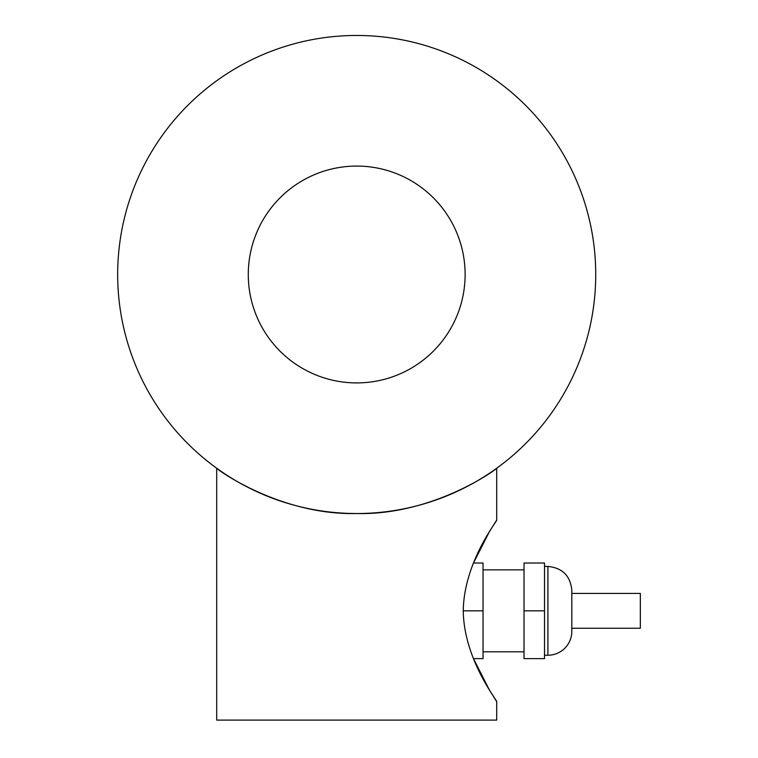 <?xml version="1.0" encoding="UTF-8"?>
<svg xmlns="http://www.w3.org/2000/svg" width="758" height="758" viewBox="0 0 758 758"><rect width="100%" height="100%" fill="white"/><g stroke="black" fill="none" stroke-linecap="round" stroke-linejoin="round"><path stroke-width="1.14" d="M571.826 593.419L640.33 593.419L640.33 628.249L571.826 628.249M544.509 566.434L547.92 566.434C562.436 567.865 570.404 575.834 571.826 590.34L571.826 631.319A23.905 23.905 0 0 1 547.92 655.225L544.509 655.225M524.024 610.834L524.024 658.636L544.509 658.636L544.509 610.834L524.024 610.834L524.024 563.023L544.509 563.023L544.509 610.834M524.024 651.804L483.045 651.804M496.708 468.236C497.428 468.719 433.519 515.449 356.705 513.526C279.892 515.449 215.973 468.719 216.703 468.236C215.973 468.719 279.892 515.449 356.705 513.526C433.519 515.449 497.428 468.719 496.708 468.236L496.708 519.997C498.205 519.941 463.991 561.337 463.242 610.834C463.991 660.322 498.205 701.719 496.708 701.662L489.213 689.628L473.475 658.636L483.045 658.636L483.045 610.834L463.242 610.834M496.708 519.997L489.213 532.031L473.475 563.023L483.045 563.023L483.045 610.834M595.731 274.5A239.026 239.026 0 0 0 237.188 67.49A239.026 239.026 0 0 0 237.188 481.501A239.026 239.026 0 0 0 595.731 274.5M496.708 701.662L496.708 720.1L216.703 720.1L216.703 468.236M465.118 274.5A108.413 108.413 0 0 1 302.489 368.388A108.413 108.413 0 0 1 302.489 180.603A108.413 108.413 0 0 1 465.118 274.5A108.413 108.413 0 0 1 302.489 368.388A108.413 108.413 0 0 1 302.489 180.603A108.413 108.413 0 0 1 465.118 274.5M547.92 566.434L547.92 655.225M483.045 569.855L524.024 569.855"/></g></svg>
